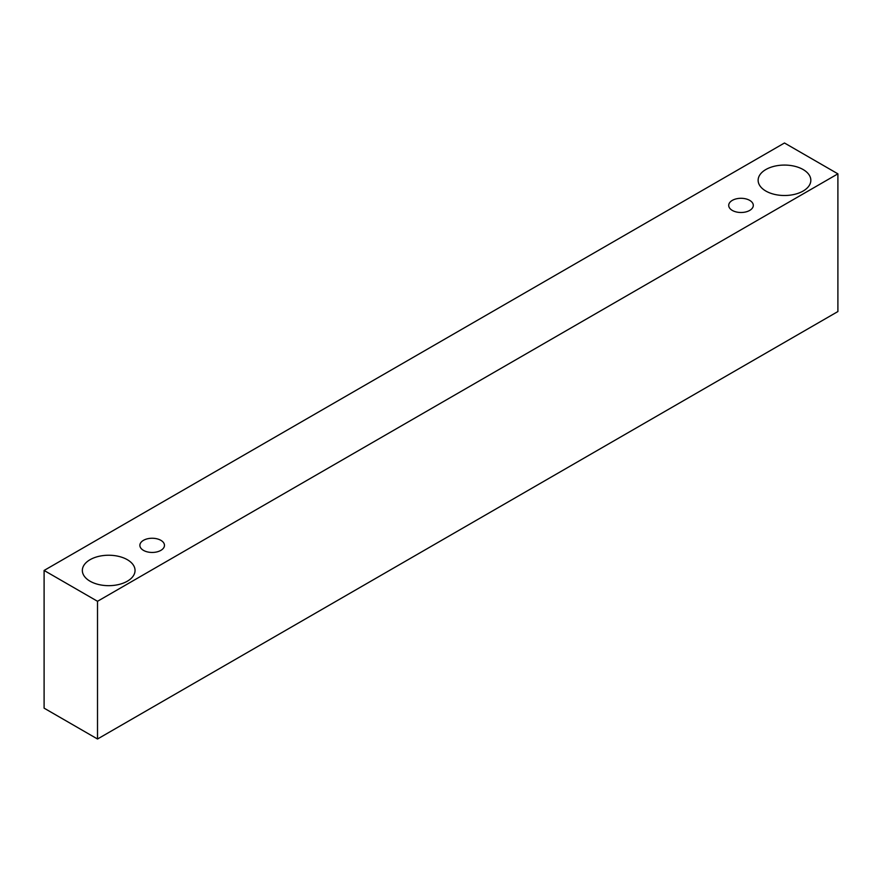 <?xml version="1.0" encoding="UTF-8"?>
<svg xmlns="http://www.w3.org/2000/svg" width="882" height="882" viewBox="0 0 882 882"><rect width="100%" height="100%" fill="white"/><g stroke="black" fill="none" stroke-linecap="round" stroke-linejoin="round"><path stroke-width="1.32" d="M732.314 200.379A12.293 7.1 180 0 1 745.709 198.836A12.293 7.1 180 0 1 753.305 205.396A12.293 7.1 180 0 1 741.001 212.496A12.293 7.1 180 0 1 728.708 205.396A12.293 7.1 180 0 1 732.314 200.379M97.516 739.006L837.9 311.544L837.9 173.842L784.484 142.994L44.1 570.456L97.516 601.292L97.516 739.006L44.1 708.158L44.1 570.456M765.852 169.531A26.35 15.215 180 0 1 794.572 166.235A26.35 15.215 180 0 1 810.834 180.292A26.35 15.215 180 0 1 784.484 195.506A26.35 15.215 180 0 1 758.134 180.292A26.35 15.215 180 0 1 765.852 169.531M90.063 559.695A26.35 15.215 180 0 1 118.783 556.399A26.35 15.215 180 0 1 135.045 570.456A26.35 15.215 180 0 1 108.695 585.67A26.35 15.215 180 0 1 82.346 570.456A26.35 15.215 180 0 1 90.063 559.695M143.479 540.335A12.293 7.1 180 0 1 156.886 538.792A12.293 7.1 180 0 1 164.471 545.352A12.293 7.1 180 0 1 152.178 552.452A12.293 7.1 180 0 1 139.874 545.352A12.293 7.1 180 0 1 143.479 540.335M97.516 601.292L837.9 173.842"/></g></svg>
